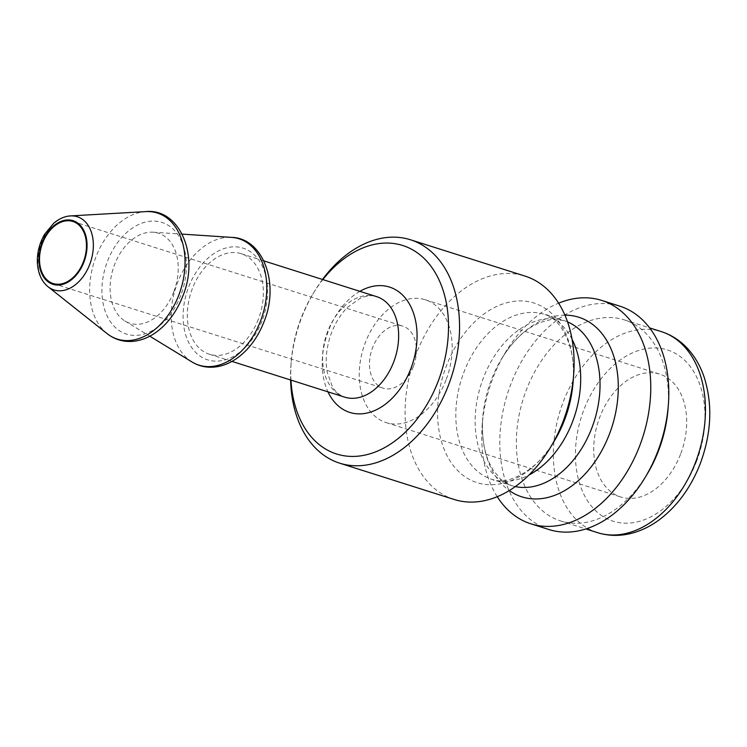<?xml version="1.0" encoding="UTF-8"?>
<svg xmlns="http://www.w3.org/2000/svg" width="747" height="747" viewBox="0 0 747 747"><rect width="100%" height="100%" fill="white"/><g stroke="black" fill="none" stroke-linecap="round" stroke-linejoin="round"><path stroke-width="0.56" stroke-dasharray="3.73 2.8" d="M290.966 380.111A109.37 75.13 107.6 0 1 291.162 362.314A109.37 75.13 107.6 0 1 312.75 294.243A109.37 75.13 107.6 0 1 322.844 279.583M322.471 279.471A117.176 80.489 -72.4 0 0 314.095 292.002A117.176 80.489 -72.4 0 0 290.966 364.928A117.176 80.489 -72.4 0 0 290.592 379.99M454.176 499.482A117.176 80.489 107.6 0 1 412.867 363.453A117.176 80.489 107.6 0 1 525.02 276.091M258.313 319.352A52.729 36.22 107.6 0 1 209.393 354.246A52.729 36.22 107.6 0 1 190.812 293.029A52.729 36.22 107.6 0 1 241.272 253.719A52.729 36.22 107.6 0 1 258.313 319.352M497.241 496.699A117.176 80.489 107.6 0 1 482.17 425.566A117.176 80.489 107.6 0 1 505.299 352.64A117.176 80.489 107.6 0 1 558.616 303.189M647.275 473.906A105.458 72.44 107.6 0 1 560.53 520.92A105.458 72.44 107.6 0 1 523.358 398.496A105.458 72.44 107.6 0 1 624.296 319.865A105.458 72.44 107.6 0 1 668.089 408.273M680.517 454.335A64.447 44.269 107.6 0 1 620.738 496.988A64.447 44.269 107.6 0 1 598.02 422.167A64.447 44.269 107.6 0 1 659.694 374.126A64.447 44.269 107.6 0 1 680.517 454.335M173.706 292.002A47.238 32.448 107.6 0 1 124.926 320.995A47.238 32.448 107.6 0 1 113.236 268.425A47.238 32.448 107.6 0 1 153.088 232.205A47.238 32.448 107.6 0 1 173.706 292.002M548.877 529.511A117.176 80.489 107.6 0 1 507.568 393.492A117.176 80.489 107.6 0 1 619.721 306.121M446.024 379.971A64.447 44.269 107.6 0 1 386.236 422.615A64.447 44.269 107.6 0 1 363.518 347.803A64.447 44.269 107.6 0 1 425.202 299.752A64.447 44.269 107.6 0 1 446.024 379.971M413.315 366.628A32.551 22.363 107.6 0 1 383.118 388.169A32.551 22.363 107.6 0 1 371.651 350.38A32.551 22.363 107.6 0 1 402.801 326.112A32.551 22.363 107.6 0 1 413.315 366.628M70.526 215.911A38.405 26.378 -72.4 0 0 40.515 245.371A38.405 26.378 -72.4 0 0 48.06 286.736M107.045 333.582A66.138 45.427 107.6 0 1 94.047 262.346A66.138 45.427 107.6 0 1 145.721 211.616M359.867 291.33A65.745 45.165 -72.4 0 0 327.98 391.848M344.684 397.143A52.729 36.22 107.6 0 1 326.094 335.935A52.729 36.22 107.6 0 1 376.563 296.624C372.604 294.972 367.16 295.513 360.231 298.268L347.672 307.204C339.997 314.842 334.142 324.702 330.109 336.776C326.196 349.372 325.244 361.165 327.223 372.155L332.256 386.339C335.114 391.54 339.259 395.144 344.684 397.143M515.327 486.568A86.577 59.471 107.6 0 1 511.415 485.541A86.577 59.471 107.6 0 1 480.9 385.032A86.577 59.471 107.6 0 1 563.761 320.482A86.577 59.471 107.6 0 1 567.552 321.892M564.919 315.15A94.206 64.709 -72.4 0 0 501.34 359.251A94.206 64.709 -72.4 0 0 482.749 417.881A94.206 64.709 -72.4 0 0 509.286 490.564M572.062 339.278A86.577 59.471 -72.4 0 0 544.432 314.347A86.577 59.471 -72.4 0 0 461.571 378.897A86.577 59.471 -72.4 0 0 492.086 479.406A86.577 59.471 -72.4 0 0 529.035 474.952M482.17 425.566L482.749 417.881C481.675 435.034 483.664 449.601 488.706 461.571L492.899 469.807L500.677 479.275L511.415 485.541L492.086 479.406C501.452 485.205 533.76 476.661 554.517 440.637A94.206 64.709 107.6 0 1 446.006 453.56A94.206 64.709 107.6 0 1 491.881 308.913A94.206 64.709 107.6 0 1 573.108 382.006C576.908 340.604 555.432 315.01 544.432 314.347L563.761 320.482L551.379 319.399L539.558 322.657L531.388 326.981C520.37 333.853 510.35 344.61 501.34 359.251L505.299 352.64M597.516 532.648A105.458 72.44 107.6 0 1 560.343 410.224A105.458 72.44 107.6 0 1 661.272 331.593M696.391 461.739A89.836 61.712 -72.4 0 0 640.076 350.026A89.836 61.712 -72.4 0 0 584.173 494.897A89.836 61.712 -72.4 0 0 696.391 461.739M180.802 295.317A58.593 40.245 107.6 0 1 107.615 316.933A58.593 40.245 107.6 0 1 144.068 222.457A58.593 40.245 107.6 0 1 180.802 295.317M191.998 361.968A66.278 45.53 107.6 0 1 175.582 288.202A66.278 45.53 107.6 0 1 231.505 237.378M261.973 321.061A58.593 40.245 107.6 0 1 188.786 342.677A58.593 40.245 107.6 0 1 225.239 248.2A58.593 40.245 107.6 0 1 261.973 321.061M291.162 362.314L290.966 364.928M312.75 294.243L314.095 292.002M209.393 354.246L231.972 361.408M241.272 253.719L263.859 260.88M560.53 520.92L585.863 528.951M624.296 319.865L649.619 327.905M124.926 320.995L149.811 336.197M153.088 232.205L182.184 234.119M386.236 422.615L620.738 496.988M425.202 299.752L659.694 374.126M53.149 283.524L383.118 388.169M72.832 221.467L402.801 326.112"/><path stroke-width="1.12" d="M83.347 261.982A32.551 22.363 107.6 0 1 53.149 283.524A32.551 22.363 107.6 0 1 41.673 245.735A32.551 22.363 107.6 0 1 72.832 221.467A32.551 22.363 107.6 0 1 83.347 261.982M322.844 279.583A109.37 75.13 107.6 0 1 422.158 256.651A109.37 75.13 107.6 0 1 438.031 381.624A109.37 75.13 107.6 0 1 352.014 456.436A109.37 75.13 107.6 0 1 290.966 380.111M290.592 379.99A117.176 80.489 -72.4 0 0 339.633 463.159A117.176 80.489 -72.4 0 0 448.331 385.611A117.176 80.489 -72.4 0 0 410.476 239.768A117.176 80.489 -72.4 0 0 322.471 279.471M410.476 239.768L525.02 276.091A117.176 80.489 107.6 0 1 573.677 374.322A117.176 80.489 107.6 0 1 562.874 421.943A117.176 80.489 107.6 0 1 550.558 447.248A117.176 80.489 107.6 0 1 454.176 499.482L339.633 463.159M558.616 303.189A117.176 80.489 107.6 0 1 601.68 300.406A117.176 80.489 107.6 0 1 639.535 446.258A117.176 80.489 107.6 0 1 530.837 523.796A117.176 80.489 107.6 0 1 497.241 496.699M601.68 300.406L619.721 306.121A117.176 80.489 107.6 0 1 668.388 404.36L668.089 408.273A105.458 72.44 107.6 0 1 658.368 451.132A105.458 72.44 107.6 0 1 647.275 473.906L645.259 477.277A117.176 80.489 107.6 0 1 548.877 529.511L530.837 523.796M668.388 404.36A117.176 80.489 107.6 0 1 657.575 451.972A117.176 80.489 107.6 0 1 645.259 477.277M83.86 262.225A33.372 22.924 107.6 0 1 42.168 274.541A33.372 22.924 107.6 0 1 62.935 220.72A33.372 22.924 107.6 0 1 83.86 262.225M89.677 264.541A38.405 26.378 -72.4 0 0 70.526 215.911C64.765 216.238 59.172 218.675 53.737 223.232L44.633 234.241C39.526 243.083 37.098 252.467 37.35 262.384C37.985 273.346 41.552 281.46 48.06 286.736A38.405 26.378 -72.4 0 0 89.677 264.541M70.526 215.911L145.721 211.616A66.138 45.427 107.6 0 1 178.71 295.354A66.138 45.427 107.6 0 1 107.045 333.582L48.06 286.736M327.98 391.848A65.745 45.165 -72.4 0 0 369.083 412.531A65.745 45.165 -72.4 0 0 410.757 368.906A65.745 45.165 -72.4 0 0 408.002 301.704A65.745 45.165 -72.4 0 0 359.867 291.33M263.859 260.88L376.563 296.624A52.729 36.22 107.6 0 1 393.594 362.258A52.729 36.22 107.6 0 1 344.684 397.143L231.972 361.408M567.552 321.892A86.577 59.471 107.6 0 1 591.736 428.246A86.577 59.471 107.6 0 1 515.327 486.568M509.286 490.564A94.206 64.709 -72.4 0 0 609.263 434.511A94.206 64.709 -72.4 0 0 564.919 315.15M529.035 474.952A86.577 59.471 -72.4 0 0 572.407 422.111A86.577 59.471 -72.4 0 0 572.062 339.278M573.677 374.322L573.108 382.006A94.206 64.709 107.6 0 1 564.424 420.29A94.206 64.709 107.6 0 1 554.517 440.637L550.558 447.248M695.345 462.86A105.458 72.44 107.6 0 1 597.516 532.648C609.197 536.262 621.224 536.299 633.605 532.732C642.476 530.137 650.954 525.879 659.05 519.959C677.109 506.401 690.807 487.726 700.144 463.934C711.433 433.577 712.797 404.743 704.244 377.431C701.05 367.926 696.568 359.559 690.816 352.323C682.758 342.285 672.907 335.375 661.272 331.593A105.458 72.44 107.6 0 1 695.345 462.86M182.184 234.119L231.505 237.378A66.278 45.53 107.6 0 1 260.432 321.285A66.278 45.53 107.6 0 1 191.998 361.968L149.811 336.197M585.863 528.951L597.516 532.648M649.619 327.905L661.272 331.593M145.721 211.616C179.355 208.002 199.991 255.185 182.679 296.41C176.563 311.901 167.673 323.881 156.011 332.368C147.962 338.036 139.68 341.071 131.164 341.454C122.181 341.771 114.142 339.147 107.045 333.582M231.505 237.378C262.832 237.929 280.088 283.16 263.85 322.153C257.836 337.383 249.125 349.251 237.705 357.738C229.609 363.565 221.261 366.721 212.662 367.188C205.182 367.524 198.3 365.787 191.998 361.968"/></g></svg>
